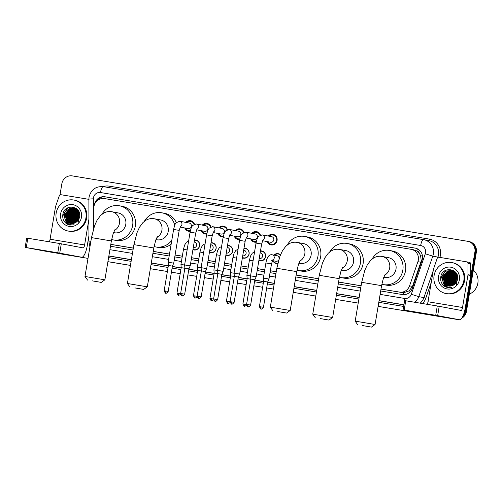 <?xml version="1.0" encoding="UTF-8"?>
<svg xmlns="http://www.w3.org/2000/svg" width="503" height="503" viewBox="0 0 503 503"><rect width="100%" height="100%" fill="white"/><g stroke="black" fill="none" stroke-linecap="round" stroke-linejoin="round"><path stroke-width="0.75" d="M194.542 239.988A5.043 4.829 100.6 0 1 199.641 245.791A5.043 4.829 100.6 0 1 192.926 249.645M211.027 242.716A5.043 4.829 100.6 0 1 216.127 248.52A5.043 4.829 100.6 0 1 209.411 252.374M227.513 245.439A5.043 4.829 100.6 0 1 232.612 251.249A5.043 4.829 100.6 0 1 225.897 255.096M243.999 248.168A5.043 4.829 100.6 0 1 249.098 253.977A5.043 4.829 100.6 0 1 242.383 257.825M260.485 250.896A5.043 4.829 100.6 0 1 265.584 256.7A5.043 4.829 100.6 0 1 258.869 260.554M277.738 263.647A5.043 4.829 100.6 0 1 272.865 260.692M190.266 231.279A5.363 5.131 100.6 0 1 184.783 227.966M206.752 234.008A5.363 5.131 100.6 0 1 201.269 230.695M223.238 236.737A5.363 5.131 100.6 0 1 217.755 233.417M239.724 239.466A5.363 5.131 100.6 0 1 234.241 236.146M256.209 242.188A5.363 5.131 100.6 0 1 250.727 238.875M268.262 236.026A5.363 5.131 100.6 0 1 277.084 240.459A5.363 5.131 100.6 0 1 267.212 241.603M381.004 289.118L403.67 292.733L409.115 290.866L412.479 286.408L420.841 262.233L421.231 260.629L420.583 255.581L419.332 253.317A3.15 3.018 -79.4 0 0 416.912 250.966A9.456 2.748 -80.6 0 1 417.352 248.809M381.01 289.055L399.47 292.111A9.456 9.048 -79.4 0 0 409.555 285.861L417.911 261.679A9.456 9.048 -79.4 0 0 418.32 260.082A9.456 9.048 -79.4 0 0 411.14 249.312A9.456 9.048 -79.4 0 0 410.951 249.281L104.454 198.572A9.456 9.048 -79.4 0 0 93.835 208.066L93.86 227.752M416.912 250.966L416.754 250.94A9.456 9.048 100.6 0 1 419.332 253.317M110.798 244.414L133.333 248.142M153.233 251.437L169.486 254.122M175.082 255.052L182.319 256.247M191.568 257.775L198.804 258.976M208.053 260.504L215.29 261.705M224.539 263.232L231.776 264.427M241.025 265.961L248.262 267.156M257.511 268.684L264.748 269.885M270.344 270.809L276.229 271.783M296.129 275.078L318.663 278.807M338.563 282.095L361.097 285.823M416.754 250.94L413.661 249.79M110.811 244.357L133.339 248.08M153.245 251.374L169.492 254.065M175.094 254.99L182.331 256.184M191.58 257.718L198.817 258.913M208.066 260.447L215.303 261.642M224.552 263.17L231.789 264.371M241.038 265.898L248.275 267.099M257.523 268.627L264.76 269.822M270.356 270.752L276.235 271.721M296.141 275.015L318.669 278.744M338.576 282.038L361.104 285.767M273.909 255.115A5.043 4.829 100.6 0 1 280.511 254.814M251.777 233.298A5.363 5.131 100.6 0 1 260.391 235.039M235.291 230.569A5.363 5.131 100.6 0 1 243.905 232.317M218.805 227.84A5.363 5.131 100.6 0 1 227.419 229.588M202.319 225.118A5.363 5.131 100.6 0 1 210.933 226.859M185.833 222.389A5.363 5.131 100.6 0 1 194.447 224.131M88.006 258.385L60.052 253.757A9.456 9.048 100.6 0 1 59.87 253.726A9.456 9.048 100.6 0 0 60.052 253.757L88.006 258.385L60.775 253.896A9.456 9.048 100.6 0 1 60.586 253.864L59.147 253.587A9.456 9.048 100.6 0 1 58.191 253.355M455.687 319.116A9.456 9.048 100.6 0 1 454.517 319.003L455.24 319.141A9.456 9.048 100.6 0 0 456.523 319.254A9.456 9.048 100.6 0 1 455.24 319.141L378.111 306.377M335.677 299.373L358.211 303.07M293.243 292.356L315.777 296.047M273.336 289.043L266.678 287.942M262.635 287.276L253.839 285.836M237.359 283.076L246.149 284.56M220.874 280.366L229.67 281.806M204.381 277.656L213.184 279.077M196.692 276.367L187.902 274.908M180.206 273.638L171.416 272.167M150.34 268.715L167.373 271.501M130.44 265.402L107.912 261.661M59.983 194.913L61.85 183.746A9.456 9.048 100.6 0 1 72.338 175.899L467.526 241.277A9.456 9.048 100.6 0 1 467.708 241.308A9.456 9.048 100.6 0 1 474.889 252.085L465.005 311.156L465.728 311.288A9.456 9.048 100.6 0 1 462.439 317.11A9.456 9.048 100.6 0 0 465.728 311.288L475.612 252.217L465.728 311.288L466.444 311.426A9.456 9.048 100.6 0 1 461.779 318.21M468.243 241.415A9.456 9.048 100.6 0 1 468.431 241.446A9.456 9.048 100.6 0 1 475.612 252.217A9.456 9.048 100.6 0 0 468.431 241.446L469.154 241.585A9.456 9.048 100.6 0 1 476.328 252.355L466.444 311.426M457.346 319.392A9.456 9.048 100.6 0 1 455.957 319.273M273.336 289.062L266.678 287.961M229.664 281.837L220.867 280.378M180.206 273.651L171.41 272.198M130.44 265.421L107.906 261.692M380.689 290.967L402.299 294.544A9.456 9.048 -79.4 0 0 412.378 288.288L421.992 260.485A9.456 9.048 -79.4 0 0 422.401 258.888A9.456 9.048 -79.4 0 0 415.22 248.117A9.456 9.048 -79.4 0 0 415.032 248.086L104.964 196.786A9.456 9.048 -79.4 0 0 94.501 204.488M465.005 311.156A9.456 9.048 100.6 0 1 463.263 315.312M88.012 258.366L59.335 253.625A9.456 9.048 100.6 0 1 59.147 253.587M454.517 319.003L378.118 306.365M262.641 287.257L253.845 285.805M196.698 276.348L187.902 274.896M358.205 303.089L335.677 299.36M315.771 296.066L293.243 292.337M246.149 284.547L237.359 283.095M213.178 279.09L204.388 277.637M167.373 271.513L150.347 268.696M110.49 246.263L133.018 249.991M152.925 253.286L169.171 255.97M174.774 256.901L182.011 258.096M191.259 259.623L198.496 260.824M207.745 262.352L214.982 263.553M224.231 265.081L231.468 266.276M240.717 267.81L247.954 269.004M257.203 270.539L264.44 271.733M270.036 272.657L275.921 273.632M295.821 276.927L318.355 280.655M338.255 283.944L360.789 287.672M96.413 201.414A9.456 9.048 100.6 0 1 105.68 196.918L415.553 248.186M423.067 313.287L439.106 316.041L423.067 313.287M427.16 304.309A3.15 0.918 99.4 0 0 428.009 301.775L433.448 269.268A1.578 1.509 -79.4 0 1 433.517 268.998L437.22 258.291A1.578 1.509 -79.4 0 1 438.899 257.247L466.721 261.849A1.578 1.509 -79.4 0 1 466.753 261.856L469.456 262.365A1.578 1.509 100.6 0 1 470.676 263.886L470.689 275.21A1.578 1.509 100.6 0 1 470.67 275.487L465.231 307.993A12.606 3.666 -80.6 0 1 459.566 319.757A12.606 3.666 -80.6 0 1 459.547 319.751L435.724 315.306L437.283 305.981L461.106 310.426A3.15 0.918 99.4 0 0 461.113 310.426A3.15 0.918 99.4 0 0 462.527 307.484L467.966 274.978A1.578 1.509 -79.4 0 0 467.991 274.707L467.972 263.377A1.578 1.509 -79.4 0 0 466.753 261.856M466.784 261.862L469.425 262.359A1.578 1.509 100.6 0 1 469.456 262.365M425.073 314.048A12.606 3.666 -80.6 0 1 425.048 314.048A12.606 3.666 -80.6 0 1 425.022 314.042L403.073 309.917L435.724 315.306M404.701 300.599L437.283 305.981M451.065 278.769A14.185 13.575 100.6 0 1 451.839 275.927M452.254 274.952A14.185 13.575 100.6 0 1 452.914 273.701M453.379 272.966A14.185 13.575 100.6 0 1 453.92 272.211M454.064 272.029A14.185 13.575 100.6 0 1 454.372 271.651M473.354 270.124A14.185 13.575 100.6 0 1 477.85 283.195A14.185 13.575 100.6 0 1 469.343 294.117M434.089 275.606A15.763 15.084 100.6 0 1 451.883 262.579A15.763 15.084 100.6 0 1 463.848 280.529A15.763 15.084 100.6 0 1 446.054 293.557A15.763 15.084 100.6 0 1 434.089 275.606M451.883 262.579L452.599 262.717A15.763 15.084 100.6 0 1 464.571 280.668A15.763 15.084 100.6 0 1 446.777 293.695L446.054 293.557M445.098 286.685L447.607 287.571L451.971 287.288C447.488 287.873 444.489 285.968 442.973 281.567A7.878 7.539 100.6 0 0 448.412 285.981A7.878 7.539 100.6 0 0 453.014 285.339C455.422 284.157 456.925 282.214 457.51 279.498C459.968 268.426 442.382 265.735 440.823 276.732C440.156 281.07 441.577 284.39 445.098 286.685M459.384 279.794A11.035 10.557 100.6 0 1 447.148 288.948A11.035 10.557 100.6 0 1 438.553 276.348A11.035 10.557 100.6 0 1 450.789 267.187A11.035 10.557 100.6 0 1 459.384 279.794M454.982 271.645L452.203 270.664L448.638 271.148L443.64 277.235L446.086 284.553L448.915 286.062M452.09 270.652L448.412 271.104L443.413 277.191L445.859 284.509L448.802 286.044M452.637 270.815L449.537 271.318L444.539 277.404L446.985 284.723L449.38 286.1M452.53 270.777L449.311 271.274L444.319 277.36L446.758 284.679L449.261 286.094M453.077 270.972L450.437 271.488L445.444 277.574L447.884 284.893L449.852 286.106M452.964 270.928L450.216 271.444L445.218 277.53L447.657 284.849L449.732 286.106M453.505 271.167L451.342 271.658L446.343 277.744L448.789 285.063L450.323 286.088M453.398 271.117L451.116 271.614L446.117 277.7L448.563 285.019L450.204 286.094M453.932 271.387L452.241 271.827L447.242 277.914L449.688 285.232L450.807 286.031M453.825 271.324L452.015 271.783L447.016 277.87L449.462 285.188L450.682 286.05M454.347 271.639L453.14 271.997L448.142 278.084L450.587 285.402L451.292 285.943M454.247 271.57L452.914 271.953L447.921 278.04L450.361 285.358L451.172 285.968M454.762 271.928L454.039 272.167L449.047 278.253L451.788 285.817M454.655 271.853L453.813 272.123L448.821 278.209L451.663 285.855M455.165 272.249L449.946 278.423L452.291 285.654M455.064 272.167L449.72 278.379L452.166 285.698M455.561 272.62L450.845 278.593L452.801 285.44M455.466 272.519L450.619 278.549L452.675 285.497M455.951 273.028L451.744 278.763L453.329 285.188M455.856 272.922L451.524 278.719L453.197 285.258M456.328 273.5L452.65 278.926L453.869 284.88M456.24 273.374L452.423 278.888L453.737 284.962M456.699 274.028L453.549 279.096L454.429 284.503M456.605 273.89L453.322 279.058L454.284 284.604M442.973 281.567L442.514 277.021L447.513 270.935L451.637 270.551L455.102 272.198L457.045 274.644L454.448 279.266L455.001 284.025M456.963 274.487L454.222 279.228L454.857 284.157M457.321 275.437L455.347 279.435L455.599 283.415M457.252 275.223L455.121 279.398L455.448 283.585M457.554 276.455L456.252 279.605L456.246 282.579M457.504 276.172L456.026 279.561L456.076 282.824M456.328 273.248L455.328 272.236L451.864 270.595L447.739 270.979L442.741 277.065L445.186 284.384L448.456 285.993M454.75 271.438L452.31 270.696M454.316 271.086L453.216 270.865M454.372 271.13L452.757 270.821M452.989 270.821L452.643 270.784M454.002 271.016L453.656 270.991M453.543 270.985L453.19 270.972M453.888 270.991L453.543 270.954M453.429 270.947L453.084 270.935M453.976 271.142L453.624 271.155M454.328 271.117L453.983 271.104M453.869 271.098L453.517 271.111M454.404 271.337L454.052 271.369M454.297 271.28L453.945 271.312M454.831 271.557L454.467 271.614M454.725 271.494L454.366 271.551M455.096 271.752L454.781 271.821M456.674 284.855L455.819 279.549M454.033 273.494L451.317 278.712L451.939 284.34M453.134 273.324L450.418 278.549L451.034 284.17M452.235 273.154L449.519 278.379L450.135 284M451.329 272.984L448.613 278.209L449.236 283.837M445.715 270.337L441.414 276.851L444.413 285.761L448.047 287.641M454.498 273.179L451.43 278.737L452.241 284.78M453.593 273.01L450.531 278.568L451.342 284.61M452.694 272.84L449.632 278.398L450.437 284.44M451.795 272.67L448.726 278.228L449.537 284.27M446.274 270.086L441.521 276.876L444.526 285.786L448.104 287.647M443.514 285.515L447.613 287.571M362.625 325.586L371.447 327.101L362.625 325.586M357.765 324.812L355.181 321.184L362.248 322.304L375.075 324.51L371.447 327.101M383.739 277.285L384.6 277.449A10.085 9.651 -79.4 0 0 395.987 269.111A10.085 9.651 -79.4 0 0 388.322 257.618L382.022 256.436A10.085 9.651 -79.4 0 0 381.821 256.398M372.151 258.976A17.335 16.586 100.6 0 1 389.668 250.494A17.335 16.586 100.6 0 1 402.828 270.243A17.335 16.586 100.6 0 1 383.255 284.572A17.335 16.586 100.6 0 1 381.834 284.239M389.668 250.494L392.365 251.003A17.335 16.586 100.6 0 1 405.531 270.746A17.335 16.586 100.6 0 1 385.958 285.082L383.255 284.572M320.191 318.562L329.012 320.084L320.191 318.562M312.747 314.161L332.64 317.494L339.148 278.631L319.248 275.298L312.747 314.161L315.331 317.795M341.304 270.262L342.159 270.425A10.085 9.651 -79.4 0 0 353.546 262.088A10.085 9.651 -79.4 0 0 345.888 250.601L339.588 249.413A10.085 9.651 -79.4 0 0 339.387 249.381M329.716 251.959A17.335 16.586 100.6 0 1 347.227 243.471A17.335 16.586 100.6 0 1 360.393 263.22A17.335 16.586 100.6 0 1 340.82 277.549A17.335 16.586 100.6 0 1 339.399 277.216M347.227 243.471L349.931 243.98A17.335 16.586 100.6 0 1 363.097 263.729A17.335 16.586 100.6 0 1 343.524 278.058L340.82 277.549M277.757 311.546L286.578 313.061L277.757 311.546M270.312 307.144L290.206 310.47L296.713 271.607L276.813 268.281L270.312 307.144L272.896 310.772M298.87 263.245L299.725 263.409A10.085 9.651 -79.4 0 0 311.112 255.065A10.085 9.651 -79.4 0 0 303.454 243.578L297.154 242.396A10.085 9.651 -79.4 0 0 296.952 242.358M287.282 244.936A17.335 16.586 100.6 0 1 304.793 236.454A17.335 16.586 100.6 0 1 317.959 256.197A17.335 16.586 100.6 0 1 298.386 270.532A17.335 16.586 100.6 0 1 296.965 270.193M304.793 236.454L307.496 236.963A17.335 16.586 100.6 0 1 320.663 256.706A17.335 16.586 100.6 0 1 301.09 271.042L298.386 270.532M134.861 287.905L143.682 289.42L134.861 287.905M127.416 283.503L147.31 286.829L153.817 247.966L133.917 244.64L127.41 283.503L130 287.131M155.974 239.604L156.829 239.761A10.085 9.651 -79.4 0 0 168.216 231.424A10.085 9.651 -79.4 0 0 160.558 219.937L154.258 218.755A10.085 9.651 -79.4 0 0 154.056 218.717M144.386 221.295A17.335 16.586 100.6 0 1 161.897 212.813A17.335 16.586 100.6 0 1 174.767 225.187M161.897 212.813L164.6 213.322A17.335 16.586 100.6 0 1 176.333 222.527M171.8 240.271A17.335 16.586 100.6 0 1 155.49 246.891A17.335 16.586 100.6 0 1 154.069 246.552M171.139 244.219A17.335 16.586 100.6 0 1 158.194 247.401L155.49 246.891M92.426 280.881L101.248 282.397L92.426 280.881M84.976 276.48L104.876 279.813L111.377 240.95L91.483 237.617L84.976 276.48L87.566 280.108M113.54 232.581L114.395 232.744A10.085 9.651 -79.4 0 0 125.781 224.407A10.085 9.651 -79.4 0 0 118.123 212.914L111.817 211.732A10.085 9.651 -79.4 0 0 111.622 211.694M101.952 214.272A17.335 16.586 100.6 0 1 119.463 205.79A17.335 16.586 100.6 0 1 132.629 225.539A17.335 16.586 100.6 0 1 113.056 239.868A17.335 16.586 100.6 0 1 111.635 239.535M119.463 205.79L122.166 206.299A17.335 16.586 100.6 0 1 135.326 226.048A17.335 16.586 100.6 0 1 115.759 240.377L113.056 239.868M268.118 241.773A4.728 4.527 -79.4 0 0 276.663 240.39A4.728 4.527 -79.4 0 0 269.168 236.196M262.553 240.723L270.595 242.239A2.836 2.716 -79.4 0 0 273.795 239.893A2.836 2.716 -79.4 0 0 271.645 236.661L262.208 234.888A2.836 2.716 -79.4 0 0 261.981 234.857M250.62 305.076C247.872 308.414 248.161 306.057 248.268 306.761A2.05 0.597 99.4 0 0 248.268 306.761A2.05 0.597 -80.6 0 1 248.017 304.629L250.62 305.076L254.858 279.769L256.153 276.788L250.557 275.858L256.04 243.087L261.635 244.024L262.943 240M254.858 279.769L250.815 279.096L250.557 275.858M259.969 235.228A4.728 4.527 -79.4 0 0 252.682 233.467M246.068 237.994L254.109 239.51A2.836 2.716 -79.4 0 0 257.31 237.165A2.836 2.716 -79.4 0 0 255.159 233.933L245.722 232.16A2.836 2.716 -79.4 0 0 245.495 232.128M234.134 302.347C231.386 305.692 231.676 303.328 231.782 304.032A2.05 0.597 99.4 0 0 231.782 304.032A2.05 0.597 -80.6 0 1 231.531 301.901L234.134 302.347L238.372 277.04L239.667 274.066L234.071 273.129L239.554 240.359L245.15 241.295L246.457 237.271M238.372 277.04L234.329 276.367L234.071 273.129M251.632 239.044A4.728 4.527 -79.4 0 0 256.341 241.591M243.483 232.499A4.728 4.527 -79.4 0 0 236.196 230.739M229.582 235.272L237.623 236.781A2.836 2.716 -79.4 0 0 240.824 234.436A2.836 2.716 -79.4 0 0 238.674 231.204L229.236 229.431A2.836 2.716 -79.4 0 0 229.01 229.399M217.648 299.625C214.9 302.963 215.19 300.599 215.297 301.303A2.05 0.597 99.4 0 0 215.297 301.303A2.05 0.597 -80.6 0 1 215.045 299.172L217.648 299.625L221.886 274.317L223.181 271.337L217.585 270.4L223.068 237.63L228.664 238.567L229.972 234.549M221.886 274.317L217.843 273.638L217.585 270.4M235.146 236.316A4.728 4.527 -79.4 0 0 239.856 238.862M226.998 229.77A4.728 4.527 -79.4 0 0 219.71 228.01M213.096 232.543L221.138 234.052A2.836 2.716 -79.4 0 0 224.338 231.707A2.836 2.716 -79.4 0 0 222.188 228.481L212.75 226.702A2.836 2.716 -79.4 0 0 212.524 226.671M201.162 296.896C198.415 300.234 198.704 297.877 198.811 298.581A2.05 0.597 99.4 0 0 198.811 298.581A2.05 0.597 -80.6 0 1 198.559 296.449L201.162 296.896L205.4 271.589L206.695 268.608L201.099 267.671L206.582 234.901L212.178 235.838L213.486 231.82M205.4 271.589L201.357 270.91L201.099 267.671M218.66 233.587A4.728 4.527 -79.4 0 0 223.37 236.133M210.512 227.042A4.728 4.527 -79.4 0 0 203.225 225.287M196.61 229.814L204.652 231.33A2.836 2.716 -79.4 0 0 207.852 228.984A2.836 2.716 -79.4 0 0 205.702 225.753L196.264 223.98A2.836 2.716 -79.4 0 0 196.038 223.942M184.676 294.167C181.929 297.506 182.218 295.148 182.325 295.852A2.05 0.597 99.4 0 1 182.319 295.852A2.05 0.597 -80.6 0 1 182.073 293.721L184.676 294.167L188.914 268.86L190.209 265.88L184.614 264.943L190.096 232.179L195.692 233.115L197 229.091M188.914 268.86L184.871 268.187L184.614 264.943M202.175 230.864A4.728 4.527 -79.4 0 0 206.884 233.411M194.026 224.319A4.728 4.527 -79.4 0 0 186.739 222.559M180.124 227.086L188.166 228.601A2.836 2.716 -79.4 0 0 191.366 226.256A2.836 2.716 -79.4 0 0 189.216 223.024L179.778 221.251A2.836 2.716 -79.4 0 0 179.552 221.219M168.191 291.438C165.443 294.783 165.732 292.419 165.839 293.123A2.05 0.597 99.4 0 0 165.839 293.123A2.05 0.597 -80.6 0 1 165.588 290.992L168.191 291.438L172.428 266.131L173.724 263.157L168.128 262.22L173.61 229.45L179.206 230.387L180.514 226.363M172.428 266.131L168.386 265.458L168.128 262.22M185.689 228.136A4.728 4.527 -79.4 0 0 190.398 230.682M280.423 255.027A4.728 4.527 -79.4 0 0 274.456 255.216M279.121 258.643A2.836 2.716 -79.4 0 0 276.933 255.681L272.066 254.769A2.836 2.716 -79.4 0 0 271.846 254.738M263.44 307.302C260.686 310.64 260.982 308.282 261.082 308.987L261.082 308.987A2.05 0.597 -80.6 0 1 260.831 306.855L263.44 307.302L267.678 281.994L268.973 279.014L263.377 278.077L265.905 262.968C266.458 259.385 268.2 254.355 271.777 254.725L272.066 254.769A2.836 2.716 -79.4 0 1 272.651 260.126M267.678 281.994L263.635 281.315L263.377 278.077M273.406 260.793A4.728 4.527 -79.4 0 0 277.807 263.377M272.412 260.611L275.883 261.258A2.836 2.716 -79.4 0 0 278.731 259.906M258.932 260.183A4.728 4.527 -79.4 0 0 265.465 256.687A4.728 4.527 -79.4 0 0 260.422 251.274M259.215 258.498L259.397 258.536A2.836 2.716 -79.4 0 0 262.597 256.19A2.836 2.716 -79.4 0 0 260.447 252.959L260.152 252.902M250.563 275.952L246.891 275.348L249.419 260.24L250.588 255.933L252.355 253.097L254.549 252.009M250.796 279.196L247.149 278.593L246.891 275.348M242.446 257.454A4.728 4.527 -79.4 0 0 248.979 253.958A4.728 4.527 -79.4 0 0 243.936 248.545M242.729 255.769L242.911 255.807A2.836 2.716 -79.4 0 0 246.112 253.462A2.836 2.716 -79.4 0 0 243.961 250.23L243.666 250.173M234.077 273.223L230.405 272.626L232.933 257.511L234.102 253.204L235.869 250.368L238.064 249.281M234.31 276.468L230.663 275.864L230.405 272.626M225.96 254.725A4.728 4.527 -79.4 0 0 232.493 251.23A4.728 4.527 -79.4 0 0 227.45 245.822M226.243 253.047L226.425 253.078A2.836 2.716 -79.4 0 0 229.626 250.733A2.836 2.716 -79.4 0 0 227.475 247.501L227.18 247.445M217.592 270.495L213.92 269.897L216.447 254.788L217.617 250.481L219.383 247.646L221.578 246.552M217.824 273.739L214.177 273.135L213.92 269.897M209.474 252.003A4.728 4.527 -79.4 0 0 216.007 248.501A4.728 4.527 -79.4 0 0 210.964 243.094M209.757 250.318L209.94 250.349A2.836 2.716 -79.4 0 0 213.14 248.004A2.836 2.716 -79.4 0 0 210.99 244.772L210.694 244.716M201.106 267.766L197.434 267.168L199.961 252.06L201.131 247.753L202.898 244.917L205.092 243.829M201.338 271.01L197.692 270.407L197.434 267.168M192.989 249.274A4.728 4.527 -79.4 0 0 199.521 245.778A4.728 4.527 -79.4 0 0 194.479 240.365M193.271 247.589L193.454 247.621A2.836 2.716 -79.4 0 0 196.654 245.275A2.836 2.716 -79.4 0 0 194.504 242.044L194.208 241.993M184.62 265.037L180.948 264.44L183.476 249.331L184.645 245.024L186.412 242.188L188.606 241.1M184.853 268.281L181.206 267.678L180.948 264.44M45.144 250.758L61.177 253.518L45.144 250.758M49.237 241.78A3.15 0.918 99.4 0 0 50.08 239.252L55.525 206.746A1.578 1.509 -79.4 0 1 55.588 206.475L59.291 195.768A1.578 1.509 -79.4 0 1 60.976 194.724L88.798 199.326A1.578 1.509 -79.4 0 1 88.83 199.333L88.886 199.345A1.578 1.509 -79.4 0 0 88.83 199.333M88.937 235.706L87.302 245.47A12.606 3.666 -80.6 0 1 81.643 257.234A12.606 3.666 -80.6 0 1 81.618 257.228L57.795 252.783L59.36 243.458L83.184 247.904A3.15 0.918 99.4 0 0 83.19 247.904A3.15 0.918 99.4 0 0 84.605 244.961L88.918 219.189M47.15 251.525A12.606 3.666 -80.6 0 1 47.125 251.525A12.606 3.666 -80.6 0 1 47.1 251.519L25.15 247.388L57.795 252.783M26.778 238.076L59.36 243.458M73.142 216.24A14.185 13.575 100.6 0 1 73.916 213.404M74.325 212.429A14.185 13.575 100.6 0 1 74.991 211.172M75.45 210.436A14.185 13.575 100.6 0 1 75.997 209.688M76.135 209.506A14.185 13.575 100.6 0 1 76.45 209.129M56.166 213.083A15.763 15.084 100.6 0 1 73.96 200.056A15.763 15.084 100.6 0 1 85.925 218.006A15.763 15.084 100.6 0 1 68.131 231.034A15.763 15.084 100.6 0 1 56.166 213.083M73.96 200.056L74.677 200.188A15.763 15.084 100.6 0 1 86.642 218.145A15.763 15.084 100.6 0 1 68.854 231.173L68.131 231.034M67.169 224.162L69.684 225.042L74.048 224.766C69.559 225.35 66.559 223.445 65.05 219.044A7.878 7.539 100.6 0 0 70.489 223.458A7.878 7.539 100.6 0 0 75.092 222.816C77.5 221.634 79.002 219.692 79.587 216.975C82.046 205.903 64.459 203.212 62.894 214.209C62.227 218.547 63.655 221.861 67.169 224.162M81.461 217.271A11.035 10.557 100.6 0 1 69.225 226.425A11.035 10.557 100.6 0 1 60.63 213.819A11.035 10.557 100.6 0 1 72.866 204.664A11.035 10.557 100.6 0 1 81.461 217.271M77.06 209.116L74.274 208.141L70.716 208.626L65.717 214.712L68.163 222.03L70.992 223.533M74.161 208.129L70.489 208.582L65.491 214.668L67.936 221.986L70.879 223.521M75.066 208.299L71.615 208.795L66.616 214.882L69.062 222.2L71.457 223.577M74.607 208.255L71.388 208.751L66.39 214.838L68.836 222.156L71.338 223.565M75.148 208.449L72.514 208.965L67.515 215.051L69.961 222.37L71.923 223.584M75.041 208.405L72.287 208.921L67.295 215.007L69.735 222.326L71.81 223.584M75.582 208.638L73.413 209.129L68.421 215.221L70.86 222.54L72.401 223.558M75.475 208.588L73.193 209.091L68.194 215.177L70.634 222.496L72.281 223.571M76.003 208.858L74.318 209.298L69.32 215.391L71.766 222.71L72.878 223.508M75.903 208.802L74.092 209.261L69.093 215.347L71.539 222.666L72.759 223.521M76.425 209.116L75.217 209.468L70.219 215.561L72.665 222.873L73.369 223.42M76.318 209.047L74.991 209.43L69.992 215.517L72.438 222.835L73.249 223.445M76.84 209.399L76.116 209.638L71.118 215.724L73.866 223.294M76.733 209.323L75.89 209.6L70.898 215.686L73.74 223.326M77.242 209.726L72.023 215.894L74.362 223.125M77.141 209.638L71.797 215.856L74.237 223.175M77.638 210.091L72.922 216.064L74.878 222.917M77.537 209.996L72.696 216.026L74.746 222.974M78.028 210.506L73.822 216.233L75.406 222.666M77.934 210.399L73.595 216.196L75.268 222.728M78.405 210.971L74.721 216.403L75.947 222.357M78.311 210.851L74.501 216.359L75.808 222.439M78.77 211.505L75.626 216.573L76.5 221.974M78.682 211.367L75.4 216.529L76.362 222.081M65.05 219.044L64.591 214.498L69.59 208.412L73.715 208.028L77.179 209.669L79.122 212.121L76.525 216.743L77.078 221.502M79.034 211.958L76.299 216.699L76.934 221.628M79.399 212.914L77.424 216.912L77.676 220.892M79.329 212.7L77.198 216.868L77.525 221.062M79.631 213.932L78.323 217.082L78.323 220.056M79.575 213.649L78.097 217.038L78.154 220.295M78.405 210.726L77.399 209.713L73.941 208.072L69.81 208.456L64.818 214.542L67.257 221.861L70.533 223.47M76.827 208.908L74.387 208.167M76.393 208.563L75.287 208.336M75.173 208.324L74.828 208.292M76.45 208.607L75.18 208.311M76.337 208.519L75.733 208.462M75.613 208.456L75.268 208.449M75.966 208.462L75.62 208.431M75.507 208.424L75.161 208.405M76.054 208.619L75.702 208.632M76.406 208.594L76.06 208.575M75.94 208.575L75.595 208.582M76.481 208.808L76.123 208.846M76.374 208.758L76.022 208.789M76.909 209.028L76.544 209.091M76.802 208.971L76.443 209.028M77.173 209.223L76.858 209.298M78.751 222.332L77.896 217.019M76.11 210.971L73.394 216.189L74.01 221.817M75.211 210.801L72.495 216.02L73.111 221.647M74.306 210.631L71.589 215.85L72.212 221.477M73.407 210.461L70.69 215.68L71.313 221.307M67.792 207.808L63.485 214.328L66.49 223.238L70.118 225.118M76.569 210.656L73.507 216.215L74.318 222.251M75.67 210.487L72.608 216.045L73.413 222.087M74.771 210.317L71.703 215.875L72.514 221.917M73.872 210.147L70.804 215.705L71.615 221.748M68.351 207.557L63.598 214.347L66.603 223.257L70.181 225.124M65.591 222.992L69.684 225.042M420.841 262.233L417.911 261.679M403.437 294.651A9.456 2.748 -80.6 0 1 403.67 292.733M409.115 290.866A9.456 0.421 19.1 0 0 410.624 291.388M420.583 255.581A9.456 0.421 19.1 0 0 422.482 256.241M103.807 198.49A9.456 2.748 -80.6 0 1 104.178 196.805M412.479 286.408L409.555 285.861M402.18 292.62L399.47 292.111M476.328 252.355L474.889 252.085M60.775 253.896L59.335 253.625M415.409 248.155L415.032 248.086M380.117 294.387L404.582 298.436A6.306 6.03 -79.4 0 0 411.303 294.268L425.305 253.77A6.306 6.03 -79.4 0 0 420.665 245.502L100.474 192.53A6.306 6.03 -79.4 0 0 93.388 198.855L93.432 229.129M93.388 198.855A6.306 0.358 -0.1 0 0 88.886 199.201L89.062 197.057C91.018 189.65 95.765 186.179 103.304 186.644A6.306 1.83 99.4 0 0 103.304 186.644L423.488 239.617A12.606 12.066 100.6 0 1 423.759 239.667A12.606 12.066 100.6 0 1 433.328 254.028A12.606 12.066 100.6 0 1 432.787 256.159L437.924 257.121A12.606 12.066 -79.4 0 0 438.465 254.99A12.606 12.066 -79.4 0 0 428.889 240.629L423.495 239.617A6.306 1.83 99.4 0 0 423.495 239.617A6.306 1.83 99.4 0 0 420.665 245.502M103.008 186.6A14.185 13.575 100.6 0 1 109.157 186.141L429.355 239.114A1.578 0.459 -80.6 0 1 428.669 240.591M429.355 239.114A14.185 13.575 100.6 0 1 440.402 255.323A14.185 13.575 100.6 0 1 439.892 257.417M431.241 282.447L425.79 298.216A14.185 13.575 100.6 0 1 422.539 303.542M403.658 306.434L378.79 302.322M358.884 299.027L336.356 295.299M316.45 292.01L293.922 288.282M274.016 284.987L267.357 283.887M263.314 283.214L254.524 281.762M246.828 280.492L238.038 279.033M230.343 277.763L221.553 276.31M213.857 275.034L205.067 273.582M197.371 272.305L188.581 270.853M180.885 269.577L172.095 268.124M168.052 267.458L151.026 264.641M131.12 261.346L108.591 257.618M425.305 253.77L432.787 256.159L418.785 296.651L423.922 297.619L433.19 270.809M411.303 294.268L418.785 296.651A12.606 12.066 100.6 0 1 414.944 302.284M420.187 303.152A12.606 12.066 -79.4 0 0 423.922 297.619L425.79 298.216M437.786 257.517L438.409 257.253M403.934 304.755L379.073 300.643M359.167 297.348L336.639 293.626M316.733 290.332L294.205 286.603M274.298 283.308L267.64 282.208M263.597 281.542L254.807 280.083M247.111 278.813L238.321 277.36M230.626 276.084L221.836 274.632M214.14 273.355L205.35 271.903M197.654 270.633L188.864 269.174M181.168 267.904L172.378 266.445M168.335 265.779L151.302 262.962M131.402 259.667L108.868 255.939M108.849 256.052L131.384 259.781M151.284 263.075L168.31 265.892M172.359 266.559L181.149 268.017M188.845 269.287L197.635 270.74M205.331 272.016L214.121 273.469M221.817 274.745L230.607 276.197M238.303 277.467L247.092 278.926M254.788 280.196L263.578 281.655M267.621 282.321L274.28 283.422M294.186 286.716L316.714 290.445M336.62 293.739L359.148 297.462M379.055 300.756L403.915 304.868M109.918 249.683L132.446 253.411M152.352 256.706L168.599 259.391M174.201 260.321L181.438 261.516M190.687 263.044L197.924 264.245M207.173 265.773L214.41 266.974M223.659 268.501L230.896 269.696M240.145 271.23L247.382 272.425M256.631 273.959L263.868 275.154M269.463 276.078L275.342 277.052M295.248 280.347L317.783 284.076M337.683 287.364L360.217 291.092M109.157 186.141A1.578 0.459 -80.6 0 1 108.642 187.531M88.886 199.201L88.949 242.025A6.306 0.358 -0.1 0 1 90.785 241.773M404.582 298.436A6.306 1.83 99.4 0 0 404.33 302.416M423.495 239.617L103.304 186.644A6.306 1.83 99.4 0 0 100.474 192.53M105.68 196.918L104.964 196.786M425.022 314.042L459.547 319.751L425.048 314.048M405.739 300.763L404.179 310.087M428.009 301.775L462.527 307.484M470.67 275.487L467.966 274.978M439.22 306.314L437.66 315.639M467.991 274.707L470.689 275.21M470.676 263.886L467.972 263.377M384.65 275.191A10.085 9.651 -79.4 0 0 389.68 267.923A10.085 9.651 -79.4 0 0 382.022 256.436L381.771 256.392C378.828 255.97 376.125 256.492 373.654 257.957L370.68 260.284L367.291 264.886L364.807 270.325L361.682 282.321L355.181 321.184M385.16 274.324L383.361 278.341L381.582 285.654L361.682 282.321M342.216 268.168A10.085 9.651 -79.4 0 0 347.246 260.9A10.085 9.651 -79.4 0 0 339.588 249.413L339.336 249.369C336.394 248.947 333.69 249.469 331.219 250.934L328.245 253.261L324.856 257.863L322.373 263.302L319.248 275.298M299.782 261.151A10.085 9.651 -79.4 0 0 304.812 253.883A10.085 9.651 -79.4 0 0 297.154 242.396L296.902 242.345C293.959 241.93 291.256 242.452 288.785 243.911L285.811 246.244L282.422 250.84L279.938 256.279L276.813 268.281M156.886 237.51A10.085 9.651 -79.4 0 0 161.916 230.242A10.085 9.651 -79.4 0 0 154.258 218.755L154 218.704C151.063 218.289 148.36 218.811 145.889 220.27L142.915 222.603L139.526 227.199L137.036 232.638L133.917 244.64M114.445 230.487A10.085 9.651 -79.4 0 0 119.481 223.219A10.085 9.651 -79.4 0 0 111.817 211.732L111.565 211.688C108.629 211.266 105.926 211.788 103.455 213.253L100.481 215.58L97.092 220.182L94.602 225.621L91.483 237.617M262.786 240.245A2.836 2.716 -79.4 0 0 262.208 234.888L258.617 236.322C257.743 237.95 257.605 236.467 256.04 243.087M248.017 304.629L246.583 304.403L250.815 279.096M246.3 237.517A2.836 2.716 -79.4 0 0 245.722 232.16L242.132 233.593C241.258 235.222 241.119 233.744 239.554 240.359M231.531 301.901L230.097 301.674L234.329 276.367M229.814 234.788A2.836 2.716 -79.4 0 0 229.236 229.431L225.646 230.871C224.772 232.493 224.634 231.015 223.068 237.63M215.045 299.172L213.612 298.945L217.843 273.638M213.329 232.065A2.836 2.716 -79.4 0 0 212.75 226.702L209.16 228.142C208.286 229.764 208.148 228.287 206.582 234.901M198.559 296.449L197.126 296.217L201.357 270.91M196.843 229.337A2.836 2.716 -79.4 0 0 196.264 223.98L192.674 225.413C191.8 227.035 191.662 225.558 190.096 232.179M182.073 293.721L180.64 293.494L184.871 268.187M180.357 226.608A2.836 2.716 -79.4 0 0 179.778 221.251L176.188 222.684C175.314 224.313 175.176 222.829 173.61 229.45M165.588 290.992L164.154 290.765L168.386 265.458M271.218 260.372L272.802 259.888L271.501 263.905L265.905 262.968M260.831 306.855L259.397 306.623L263.635 281.315M246.564 304.504L242.911 303.9L247.149 278.593M246.646 305.359L244.596 306.258A2.05 0.597 -80.6 0 1 244.345 304.126M253.072 260.837L249.419 260.24M230.078 301.775L226.425 301.171L230.663 275.864M230.16 302.63L228.111 303.529A2.05 0.597 -80.6 0 1 227.859 301.398M236.586 258.108L232.933 257.511M213.593 299.046L209.94 298.442L214.177 273.135M213.674 299.901L211.625 300.8A2.05 0.597 -80.6 0 1 211.373 298.669M220.1 255.379L216.447 254.788M197.107 296.317L193.454 295.714L197.692 270.407M194.887 295.946A2.05 0.597 -80.6 0 0 195.139 298.072A2.05 0.597 99.4 0 0 195.139 298.078L197.189 297.172M203.614 252.651L199.961 252.06M180.621 293.595L176.968 292.985L181.206 267.678M180.703 294.45L178.653 295.349A2.05 0.597 -80.6 0 1 178.402 293.218M187.129 249.928L183.476 249.331M47.1 251.519L81.618 257.228M27.816 238.24L26.257 247.564M50.08 239.252L84.605 244.961M61.297 243.785L59.738 253.116M413.85 249.821L411.14 249.312M467.708 241.308L468.431 241.446M88.949 242.025L89.924 246.916M404.632 300.587L403.073 309.917M381.582 285.654L375.075 324.51M339.148 278.631L340.927 271.324L342.725 267.3M329.012 320.084L332.64 317.494M296.713 271.607L298.493 264.301L300.291 260.284M286.578 313.061L290.206 310.47M153.817 247.966L155.597 240.66L157.389 236.643M143.682 289.42L147.31 286.829M111.377 240.95L113.162 233.644L114.954 229.62M101.248 282.397L104.876 279.813M273.072 235.008L275.279 235.417M271.324 244.301L273.531 244.716M261.635 244.024L256.153 276.788M246.583 304.403C248.476 308.716 248.413 305.975 248.268 306.761M256.587 232.279L258.794 232.694M254.839 241.572L256.285 241.842M245.15 241.295L239.667 274.066M230.097 301.674C231.99 305.994 231.927 303.246 231.782 304.032M240.101 229.55L242.308 229.965M238.353 238.843L239.799 239.114M228.664 238.567L223.181 271.337M213.612 298.945C215.504 303.265 215.441 300.524 215.297 301.303M223.615 226.822L225.822 227.237M221.867 236.114L223.313 236.391M212.178 235.838L206.695 268.608M197.126 296.217C199.018 300.536 198.955 297.795 198.811 298.581M207.129 224.093L209.336 224.508M205.381 233.392L206.827 233.662M195.692 233.115L190.209 265.88M180.64 293.494C182.532 297.807 182.47 295.066 182.325 295.852M190.643 221.37L192.85 221.785M188.895 230.663L190.341 230.934M179.206 230.387L173.724 263.157M164.154 290.765C166.047 295.079 165.984 292.337 165.839 293.123M278.36 254.028L279.831 254.304M276.612 263.321L277.769 263.541M271.501 263.905L268.973 279.014M259.397 306.623C261.29 310.942 261.233 308.201 261.082 308.987M261.874 251.299L263.346 251.575M260.126 260.592L261.598 260.868M242.911 303.9C244.804 308.213 244.747 305.472 244.596 306.258M245.389 248.576L246.86 248.847M243.641 257.869L245.112 258.146M226.425 301.171C228.318 305.491 228.261 302.743 228.111 303.529M228.903 245.848L230.374 246.124M227.155 255.14L228.626 255.417M209.94 298.442C211.832 302.762 211.776 300.014 211.625 300.8M212.417 243.119L213.888 243.395M210.669 252.412L212.14 252.688M193.454 295.714C195.346 300.033 195.29 297.292 195.139 298.078M195.931 240.39L197.402 240.667M194.183 249.683L195.654 249.96M176.968 292.985C178.861 297.304 178.804 294.563 178.653 295.349M47.125 251.525L81.643 257.234M26.709 238.064L25.15 247.388"/></g></svg>
